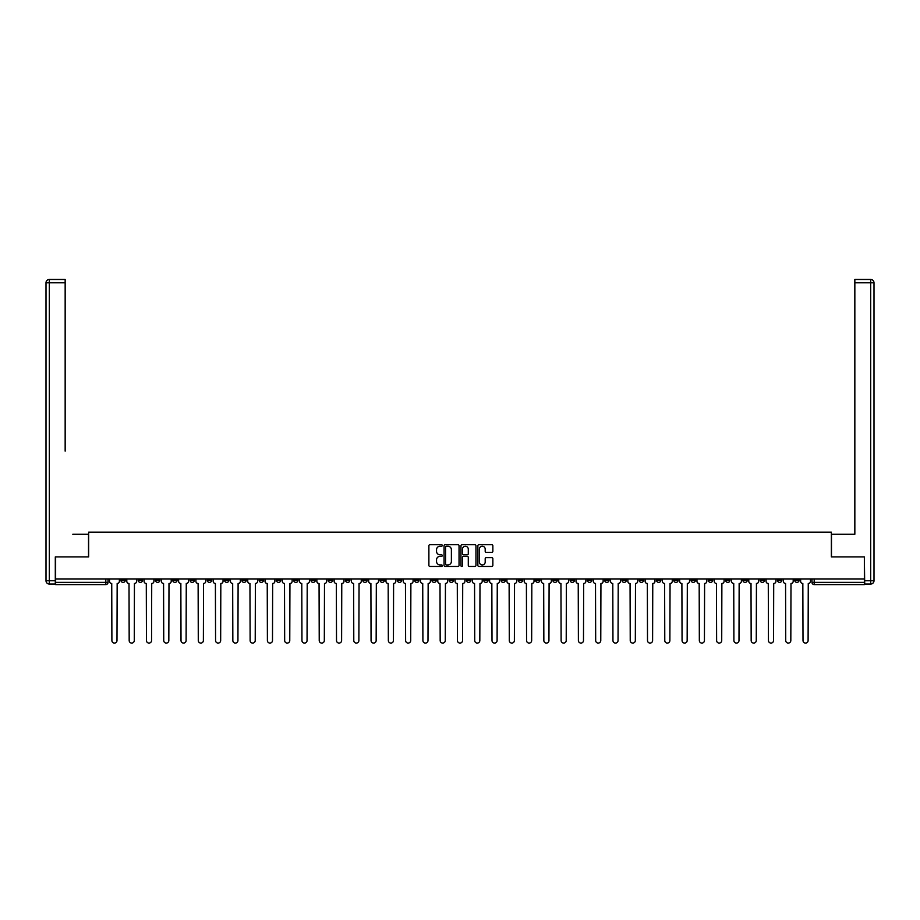 <?xml version="1.0" encoding="UTF-8"?>
<svg xmlns="http://www.w3.org/2000/svg" width="920" height="920" viewBox="0 0 920 920"><rect width="100%" height="100%" fill="white"/><g stroke="black" fill="none" stroke-linecap="round" stroke-linejoin="round"><path stroke-width="1.38" d="M442.278 545.468A0.759 0.759 0 0 0 441.519 544.709L429.973 544.709A1.092 1.092 0 0 0 428.881 545.801L428.881 565.363A1.092 1.092 0 0 0 429.973 566.455L441.519 566.455A0.759 0.759 0 0 0 442.278 565.697A0.759 0.759 0 0 0 441.519 564.926L440.024 564.926A3.484 3.484 0 0 1 436.54 561.453L436.54 559.82A3.484 3.484 0 0 1 440.024 556.347L441.519 556.347A0.759 0.759 0 0 0 442.278 555.577A0.759 0.759 0 0 0 441.519 554.817L440.024 554.817A3.484 3.484 0 0 1 436.54 551.344L436.54 549.712A3.484 3.484 0 0 1 440.024 546.227L441.519 546.227A0.759 0.759 0 0 0 442.278 545.468M691.035 578.944L691.035 580.163L695.462 580.163A2.219 2.219 0 0 1 693.255 582.383A2.219 2.219 0 0 1 691.035 580.163L691.035 578.944M587.362 578.944L587.362 580.163L591.801 580.163A2.219 2.219 0 0 1 589.582 582.383A2.219 2.219 0 0 1 587.362 580.163L587.362 578.944M570.089 578.944L570.089 580.163L574.517 580.163A2.219 2.219 0 0 1 572.309 582.383A2.219 2.219 0 0 1 570.089 580.163L570.089 578.944M466.428 578.944L466.428 580.163L470.856 580.163A2.219 2.219 0 0 1 468.636 582.383A2.219 2.219 0 0 1 466.428 580.163L466.428 578.944M449.144 578.944L449.144 580.163L453.572 580.163A2.219 2.219 0 0 1 451.363 582.383A2.219 2.219 0 0 1 449.144 580.163L449.144 578.944M431.871 578.944L431.871 580.163L436.298 580.163A2.219 2.219 0 0 1 434.079 582.383A2.219 2.219 0 0 1 431.871 580.163L431.871 578.944M397.313 578.944L397.313 580.163L401.741 580.163A2.219 2.219 0 0 1 399.533 582.383A2.219 2.219 0 0 1 397.313 580.163L397.313 578.944M362.756 580.163L362.756 578.944L362.756 580.163A2.219 2.219 0 0 0 364.975 582.383A2.219 2.219 0 0 1 362.756 580.163L367.183 580.163A2.219 2.219 0 0 1 364.975 582.383A2.219 2.219 0 0 0 367.183 580.163L367.183 578.944L367.183 580.163M345.483 580.163L345.483 578.944L345.483 580.163A2.219 2.219 0 0 0 347.691 582.383A2.219 2.219 0 0 1 345.483 580.163L349.91 580.163A2.219 2.219 0 0 1 347.691 582.383M328.198 580.163L328.198 578.944L328.198 580.163A2.219 2.219 0 0 0 330.418 582.383A2.219 2.219 0 0 1 328.198 580.163L332.637 580.163A2.219 2.219 0 0 1 330.418 582.383A2.219 2.219 0 0 0 332.637 580.163L332.637 578.944L332.637 580.163M310.925 578.944L310.925 580.163L315.353 580.163A2.219 2.219 0 0 1 313.145 582.383A2.219 2.219 0 0 1 310.925 580.163L310.925 578.944M293.652 578.944L293.652 580.163L298.08 580.163A2.219 2.219 0 0 1 295.86 582.383A2.219 2.219 0 0 1 293.652 580.163L293.652 578.944M276.368 578.944L276.368 580.163L280.795 580.163A2.219 2.219 0 0 1 278.587 582.383A2.219 2.219 0 0 1 276.368 580.163L276.368 578.944M259.095 580.163L259.095 578.944L259.095 580.163A2.219 2.219 0 0 0 261.303 582.383A2.219 2.219 0 0 1 259.095 580.163L263.522 580.163A2.219 2.219 0 0 1 261.303 582.383M224.537 580.163L224.537 578.944L224.537 580.163A2.219 2.219 0 0 0 226.745 582.383A2.219 2.219 0 0 1 224.537 580.163L228.965 580.163A2.219 2.219 0 0 1 226.745 582.383A2.219 2.219 0 0 0 228.965 580.163L228.965 578.944L228.965 580.163M207.253 580.163L207.253 578.944L207.253 580.163A2.219 2.219 0 0 0 209.472 582.383A2.219 2.219 0 0 1 207.253 580.163L211.692 580.163A2.219 2.219 0 0 1 209.472 582.383A2.219 2.219 0 0 0 211.692 580.163L211.692 578.944L211.692 580.163M189.98 580.163L189.98 578.944L189.98 580.163A2.219 2.219 0 0 0 192.199 582.383A2.219 2.219 0 0 1 189.98 580.163L194.407 580.163A2.219 2.219 0 0 1 192.199 582.383A2.219 2.219 0 0 0 194.407 580.163L194.407 578.944L194.407 580.163M172.707 580.163L172.707 578.944L172.707 580.163A2.219 2.219 0 0 0 174.915 582.383A2.219 2.219 0 0 1 172.707 580.163L177.134 580.163A2.219 2.219 0 0 1 174.915 582.383M155.422 580.163L155.422 578.944L155.422 580.163A2.219 2.219 0 0 0 157.642 582.383A2.219 2.219 0 0 1 155.422 580.163L159.85 580.163A2.219 2.219 0 0 1 157.642 582.383A2.219 2.219 0 0 0 159.85 580.163L159.85 578.944L159.85 580.163M138.149 580.163L138.149 578.944L138.149 580.163A2.219 2.219 0 0 0 140.357 582.383A2.219 2.219 0 0 1 138.149 580.163L142.577 580.163A2.219 2.219 0 0 1 140.357 582.383A2.219 2.219 0 0 0 142.577 580.163L142.577 578.944L142.577 580.163M491.774 552.379A1.092 1.092 0 0 0 492.855 551.287L492.855 545.801A1.092 1.092 0 0 0 491.774 544.709L478.94 544.709A1.092 1.092 0 0 0 477.859 545.801L477.859 565.363A1.092 1.092 0 0 0 478.94 566.455L491.774 566.455A1.092 1.092 0 0 0 492.855 565.363L492.855 558.739A1.092 1.092 0 0 0 491.774 557.646L486.277 557.646A1.092 1.092 0 0 0 485.197 558.739L485.197 562.028A2.909 2.909 0 0 1 482.287 564.926A2.909 2.909 0 0 1 479.377 562.028L479.377 549.136A2.909 2.909 0 0 1 482.287 546.227A2.909 2.909 0 0 1 485.197 549.136L485.197 551.287A1.092 1.092 0 0 0 486.277 552.379L491.774 552.379M58.075 279.473L49.323 279.473L65.159 279.473L58.075 279.473L65.159 279.473L65.159 282.796L49.323 282.796L49.323 580.727L55.303 580.727L55.303 556.91L88.642 556.91L88.642 532.208L831.358 532.208L831.358 556.91L864.363 556.91L864.363 578.944L55.637 578.944L55.637 582.383L108.019 582.383L108.019 578.944L108.019 582.383A2.219 2.219 0 0 1 105.811 584.602L55.637 584.602L55.637 582.383M55.637 556.91L55.637 578.944M459.046 545.801A1.092 1.092 0 0 0 457.964 544.709L445.13 544.709A1.092 1.092 0 0 0 444.049 545.801L444.049 565.363A1.092 1.092 0 0 0 445.13 566.455L457.964 566.455A1.092 1.092 0 0 0 459.046 565.363L459.046 545.801M462.035 544.709L474.869 544.709A1.092 1.092 0 0 1 475.95 545.801L475.95 565.363A1.092 1.092 0 0 1 474.869 566.455L469.372 566.455A1.092 1.092 0 0 1 468.291 565.363L468.291 557.428A1.092 1.092 0 0 0 467.199 556.347L463.565 556.347A1.092 1.092 0 0 0 462.472 557.428L462.472 565.697A0.759 0.759 0 0 1 461.713 566.455A0.759 0.759 0 0 1 460.954 565.697L460.954 545.801A1.092 1.092 0 0 1 462.035 544.709M811.981 578.944L811.981 582.383L864.363 582.383L864.363 584.602L814.188 584.602A2.219 2.219 0 0 1 811.981 582.383A2.219 2.219 0 0 0 814.188 584.602L814.188 578.944M864.363 578.944L864.363 582.383M799.135 578.944L799.135 580.163A2.219 2.219 0 0 1 796.915 582.383A2.219 2.219 0 0 1 794.696 580.163L799.135 580.163M794.696 578.944L794.696 580.163M781.85 580.163L781.85 578.944L781.85 580.163A2.219 2.219 0 0 1 779.643 582.383A2.219 2.219 0 0 1 777.423 580.163L781.85 580.163A2.219 2.219 0 0 1 779.643 582.383M777.423 578.944L777.423 580.163M764.577 578.944L764.577 580.163A2.219 2.219 0 0 1 762.358 582.383A2.219 2.219 0 0 1 760.15 580.163A2.219 2.219 0 0 0 762.358 582.383M760.15 578.944L760.15 580.163L764.577 580.163M747.293 578.944L747.293 580.163A2.219 2.219 0 0 1 745.085 582.383A2.219 2.219 0 0 1 742.865 580.163L747.293 580.163A2.219 2.219 0 0 1 745.085 582.383M742.865 578.944L742.865 580.163M730.02 578.944L730.02 580.163A2.219 2.219 0 0 1 727.8 582.383A2.219 2.219 0 0 1 725.592 580.163A2.219 2.219 0 0 0 727.8 582.383M725.592 578.944L725.592 580.163L730.02 580.163M712.747 578.944L712.747 580.163A2.219 2.219 0 0 1 710.527 582.383A2.219 2.219 0 0 1 708.308 580.163L712.747 580.163M708.308 578.944L708.308 580.163M695.462 578.944L695.462 580.163A2.219 2.219 0 0 1 693.255 582.383M678.189 578.944L678.189 580.163A2.219 2.219 0 0 1 675.97 582.383A2.219 2.219 0 0 1 673.75 580.163L678.189 580.163M673.75 578.944L673.75 580.163M660.905 578.944L660.905 580.163A2.219 2.219 0 0 1 658.697 582.383A2.219 2.219 0 0 1 656.477 580.163L660.905 580.163M656.477 578.944L656.477 580.163M643.632 578.944L643.632 580.163A2.219 2.219 0 0 1 641.412 582.383A2.219 2.219 0 0 1 639.205 580.163A2.219 2.219 0 0 0 641.412 582.383M639.205 578.944L639.205 580.163L643.632 580.163M626.347 578.944L626.347 580.163A2.219 2.219 0 0 1 624.139 582.383A2.219 2.219 0 0 1 621.92 580.163L626.347 580.163M621.92 578.944L621.92 580.163M609.074 578.944L609.074 580.163A2.219 2.219 0 0 1 606.855 582.383A2.219 2.219 0 0 1 604.647 580.163L609.074 580.163M604.647 578.944L604.647 580.163M591.801 578.944L591.801 580.163M574.517 578.944L574.517 580.163L574.517 578.944M557.244 578.944L557.244 580.163A2.219 2.219 0 0 1 555.024 582.383A2.219 2.219 0 0 1 552.816 580.163L557.244 580.163M552.816 578.944L552.816 580.163M539.959 578.944L539.959 580.163A2.219 2.219 0 0 1 537.751 582.383A2.219 2.219 0 0 1 535.532 580.163L539.959 580.163M535.532 578.944L535.532 580.163M522.686 578.944L522.686 580.163A2.219 2.219 0 0 1 520.467 582.383A2.219 2.219 0 0 1 518.259 580.163L522.686 580.163M518.259 578.944L518.259 580.163M505.413 578.944L505.413 580.163A2.219 2.219 0 0 1 503.194 582.383A2.219 2.219 0 0 1 500.974 580.163L505.413 580.163M500.974 578.944L500.974 580.163M488.129 578.944L488.129 580.163A2.219 2.219 0 0 1 485.921 582.383A2.219 2.219 0 0 1 483.701 580.163L488.129 580.163M483.701 578.944L483.701 580.163M470.856 578.944L470.856 580.163A2.219 2.219 0 0 1 468.636 582.383M453.572 578.944L453.572 580.163M436.298 580.163L436.298 578.944L436.298 580.163A2.219 2.219 0 0 1 434.079 582.383M419.025 578.944L419.025 580.163A2.219 2.219 0 0 1 416.806 582.383A2.219 2.219 0 0 1 414.586 580.163A2.219 2.219 0 0 0 416.806 582.383A2.219 2.219 0 0 0 419.025 580.163L414.586 580.163L414.586 578.944M401.741 580.163L401.741 578.944L401.741 580.163A2.219 2.219 0 0 1 399.533 582.383M384.468 578.944L384.468 580.163A2.219 2.219 0 0 1 382.248 582.383A2.219 2.219 0 0 1 380.041 580.163A2.219 2.219 0 0 0 382.248 582.383M380.041 578.944L380.041 580.163L384.468 580.163M349.91 578.944L349.91 580.163L349.91 578.944M315.353 580.163L315.353 578.944L315.353 580.163A2.219 2.219 0 0 1 313.145 582.383M298.08 580.163L298.08 578.944L298.08 580.163A2.219 2.219 0 0 1 295.86 582.383M280.795 580.163L280.795 578.944L280.795 580.163A2.219 2.219 0 0 1 278.587 582.383M263.522 578.944L263.522 580.163L263.522 578.944M246.249 580.163L246.249 578.944L246.249 580.163A2.219 2.219 0 0 1 244.03 582.383A2.219 2.219 0 0 1 241.81 580.163L246.249 580.163A2.219 2.219 0 0 1 244.03 582.383M241.81 578.944L241.81 580.163M177.134 578.944L177.134 580.163L177.134 578.944M125.304 578.944L125.304 580.163A2.219 2.219 0 0 1 123.084 582.383A2.219 2.219 0 0 1 120.865 580.163A2.219 2.219 0 0 0 123.084 582.383A2.219 2.219 0 0 0 125.304 580.163L125.304 578.944M120.865 578.944L120.865 580.163L125.304 580.163M105.811 578.944L105.811 584.602A2.219 2.219 0 0 0 108.019 582.383M446.326 546.227A0.759 0.759 0 0 0 445.567 546.997L445.567 564.167A0.759 0.759 0 0 0 446.326 564.926L447.902 564.926A3.484 3.484 0 0 0 451.386 561.453L451.386 549.712A3.484 3.484 0 0 0 447.902 546.227L446.326 546.227M468.291 549.194A2.909 2.909 0 0 0 465.382 546.284A2.909 2.909 0 0 0 462.472 549.194L462.472 553.736A1.092 1.092 0 0 0 463.565 554.817L467.199 554.817A1.092 1.092 0 0 0 468.291 553.736L468.291 549.194M109.514 578.944L109.514 581.279A2.219 2.219 139.8 0 0 111.734 583.487L111.895 640.527A2.553 2.553 139.8 0 0 114.448 643.08A2.553 2.553 139.8 0 0 116.989 640.527L117.162 583.487A2.219 2.219 139.8 0 0 119.37 581.279L119.37 578.944M126.799 578.944L126.799 581.279A2.219 2.219 139.8 0 0 129.007 583.487L129.179 640.527A2.553 2.553 139.8 0 0 131.721 643.08A2.553 2.553 139.8 0 0 134.274 640.527L134.435 583.487A2.219 2.219 139.8 0 0 136.654 581.279L136.654 578.944M144.072 578.944L144.072 581.279A2.219 2.219 139.8 0 0 146.291 583.487L146.452 640.527A2.553 2.553 139.8 0 0 149.005 643.08A2.553 2.553 139.8 0 0 151.547 640.527L151.719 583.487A2.219 2.219 139.8 0 0 153.927 581.279L153.927 578.944M88.527 556.91L88.527 534.209L72.806 534.209M65.159 282.796L65.159 451.145M55.303 580.727L55.303 584.05L49.323 584.05A3.323 3.323 0 0 1 46 580.727L46 282.796A3.323 3.323 0 0 1 49.323 279.473A3.323 3.323 0 0 0 46 282.796A3.323 3.323 0 0 1 49.323 279.473A3.323 3.323 0 0 0 46 282.796L49.323 282.796L49.323 279.473M847.193 534.209L854.841 534.209L854.841 279.473L870.676 279.473L854.841 279.473M831.473 556.91L831.473 534.209L854.841 534.209L854.841 451.145M864.696 580.727L870.676 580.727L870.676 282.796L874 282.796A3.323 3.323 0 0 0 870.676 279.473A3.323 3.323 0 0 1 874 282.796L874 580.727A3.323 3.323 0 0 1 870.676 584.05L864.696 584.05L864.363 556.91M161.345 578.944L161.345 581.279A2.219 2.219 139.8 0 0 163.564 583.487L163.737 640.527A2.553 2.553 139.8 0 0 166.278 643.08A2.553 2.553 139.8 0 0 168.831 640.527L168.992 583.487A2.219 2.219 139.8 0 0 171.212 581.279L171.212 578.944M178.63 578.944L178.63 581.279A2.219 2.219 139.8 0 0 180.849 583.487L181.01 640.527A2.553 2.553 139.8 0 0 183.552 643.08A2.553 2.553 139.8 0 0 186.105 640.527L186.265 583.487A2.219 2.219 139.8 0 0 188.485 581.279L188.485 578.944M195.902 578.944L195.902 581.279A2.219 2.219 139.8 0 0 198.122 583.487L198.283 640.527A2.553 2.553 139.8 0 0 200.836 643.08A2.553 2.553 139.8 0 0 203.377 640.527L203.55 583.487A2.219 2.219 139.8 0 0 205.758 581.279L205.758 578.944M213.187 578.944L213.187 581.279A2.219 2.219 139.8 0 0 215.395 583.487L215.567 640.527A2.553 2.553 139.8 0 0 218.109 643.08A2.553 2.553 139.8 0 0 220.662 640.527L220.823 583.487A2.219 2.219 139.8 0 0 223.042 581.279L223.042 578.944M230.46 578.944L230.46 581.279A2.219 2.219 139.8 0 0 232.679 583.487L232.84 640.527A2.553 2.553 139.8 0 0 235.393 643.08A2.553 2.553 139.8 0 0 237.935 640.527L238.107 583.487A2.219 2.219 139.8 0 0 240.315 581.279L240.315 578.944M247.744 578.944L247.744 581.279A2.219 2.219 139.8 0 0 249.952 583.487L250.125 640.527A2.553 2.553 139.8 0 0 252.666 643.08A2.553 2.553 139.8 0 0 255.219 640.527L255.38 583.487A2.219 2.219 139.8 0 0 257.6 581.279L257.6 578.944M265.017 578.944L265.017 581.279A2.219 2.219 139.8 0 0 267.237 583.487L267.398 640.527A2.553 2.553 139.8 0 0 269.951 643.08A2.553 2.553 139.8 0 0 272.492 640.527L272.654 583.487A2.219 2.219 139.8 0 0 274.873 581.279L274.873 578.944M282.29 578.944L282.29 581.279A2.219 2.219 139.8 0 0 284.51 583.487L284.671 640.527A2.553 2.553 139.8 0 0 287.224 643.08A2.553 2.553 139.8 0 0 289.765 640.527L289.938 583.487A2.219 2.219 139.8 0 0 292.146 581.279L292.146 578.944M299.575 578.944L299.575 581.279A2.219 2.219 139.8 0 0 301.783 583.487L301.955 640.527A2.553 2.553 139.8 0 0 304.497 643.08A2.553 2.553 139.8 0 0 307.05 640.527L307.211 583.487A2.219 2.219 139.8 0 0 309.43 581.279L309.43 578.944M316.848 578.944L316.848 581.279A2.219 2.219 139.8 0 0 319.067 583.487L319.228 640.527A2.553 2.553 139.8 0 0 321.781 643.08A2.553 2.553 139.8 0 0 324.323 640.527L324.495 583.487A2.219 2.219 139.8 0 0 326.703 581.279L326.703 578.944M334.132 578.944L334.132 581.279A2.219 2.219 139.8 0 0 336.341 583.487L336.513 640.527A2.553 2.553 139.8 0 0 339.054 643.08A2.553 2.553 139.8 0 0 341.607 640.527L341.768 583.487A2.219 2.219 139.8 0 0 343.988 581.279L343.988 578.944M351.405 578.944L351.405 581.279A2.219 2.219 139.8 0 0 353.625 583.487L353.786 640.527A2.553 2.553 139.8 0 0 356.339 643.08A2.553 2.553 139.8 0 0 358.88 640.527L359.053 583.487A2.219 2.219 139.8 0 0 361.261 581.279L361.261 578.944M368.678 578.944L368.678 581.279A2.219 2.219 139.8 0 0 370.898 583.487L371.059 640.527A2.553 2.553 139.8 0 0 373.612 643.08A2.553 2.553 139.8 0 0 376.153 640.527L376.326 583.487A2.219 2.219 139.8 0 0 378.546 581.279L378.546 578.944M385.963 578.944L385.963 581.279A2.219 2.219 139.8 0 0 388.171 583.487L388.343 640.527A2.553 2.553 139.8 0 0 390.885 643.08A2.553 2.553 139.8 0 0 393.438 640.527L393.599 583.487A2.219 2.219 139.8 0 0 395.818 581.279L395.818 578.944M403.236 578.944L403.236 581.279A2.219 2.219 139.8 0 0 405.455 583.487L405.616 640.527A2.553 2.553 139.8 0 0 408.169 643.08A2.553 2.553 139.8 0 0 410.711 640.527L410.883 583.487A2.219 2.219 139.8 0 0 413.091 581.279L413.091 578.944M420.52 578.944L420.52 581.279A2.219 2.219 139.8 0 0 422.728 583.487L422.901 640.527A2.553 2.553 139.8 0 0 425.442 643.08A2.553 2.553 139.8 0 0 427.995 640.527L428.156 583.487A2.219 2.219 139.8 0 0 430.376 581.279L430.376 578.944M437.793 578.944L437.793 581.279A2.219 2.219 139.8 0 0 440.013 583.487L440.174 640.527A2.553 2.553 139.8 0 0 442.727 643.08A2.553 2.553 139.8 0 0 445.268 640.527L445.441 583.487A2.219 2.219 139.8 0 0 447.649 581.279L447.649 578.944M455.066 578.944L455.066 581.279A2.219 2.219 139.8 0 0 457.286 583.487L457.447 640.527A2.553 2.553 139.8 0 0 460 643.08A2.553 2.553 139.8 0 0 462.553 640.527L462.714 583.487A2.219 2.219 139.8 0 0 464.933 581.279L464.933 578.944M472.351 578.944L472.351 581.279A2.219 2.219 139.8 0 0 474.559 583.487L474.731 640.527A2.553 2.553 139.8 0 0 477.273 643.08A2.553 2.553 139.8 0 0 479.826 640.527L479.987 583.487A2.219 2.219 139.8 0 0 482.206 581.279L482.206 578.944M489.624 578.944L489.624 581.279A2.219 2.219 139.8 0 0 491.843 583.487L492.004 640.527A2.553 2.553 139.8 0 0 494.557 643.08A2.553 2.553 139.8 0 0 497.099 640.527L497.272 583.487A2.219 2.219 139.8 0 0 499.479 581.279L499.479 578.944M506.909 578.944L506.909 581.279A2.219 2.219 139.8 0 0 509.116 583.487L509.289 640.527A2.553 2.553 139.8 0 0 511.83 643.08A2.553 2.553 139.8 0 0 514.384 640.527L514.544 583.487A2.219 2.219 139.8 0 0 516.764 581.279L516.764 578.944M524.181 578.944L524.181 581.279A2.219 2.219 139.8 0 0 526.401 583.487L526.562 640.527A2.553 2.553 139.8 0 0 529.115 643.08A2.553 2.553 139.8 0 0 531.656 640.527L531.829 583.487A2.219 2.219 139.8 0 0 534.037 581.279L534.037 578.944M541.454 578.944L541.454 581.279A2.219 2.219 139.8 0 0 543.674 583.487L543.846 640.527A2.553 2.553 139.8 0 0 546.388 643.08A2.553 2.553 139.8 0 0 548.941 640.527L549.102 583.487A2.219 2.219 139.8 0 0 551.322 581.279L551.322 578.944M558.739 578.944L558.739 581.279A2.219 2.219 139.8 0 0 560.947 583.487L561.12 640.527A2.553 2.553 139.8 0 0 563.661 643.08A2.553 2.553 139.8 0 0 566.214 640.527L566.375 583.487A2.219 2.219 139.8 0 0 568.594 581.279L568.594 578.944M576.012 578.944L576.012 581.279A2.219 2.219 139.8 0 0 578.231 583.487L578.392 640.527A2.553 2.553 139.8 0 0 580.945 643.08A2.553 2.553 139.8 0 0 583.487 640.527L583.659 583.487A2.219 2.219 139.8 0 0 585.867 581.279L585.867 578.944M593.296 578.944L593.296 581.279A2.219 2.219 139.8 0 0 595.505 583.487L595.677 640.527A2.553 2.553 139.8 0 0 598.219 643.08A2.553 2.553 139.8 0 0 600.771 640.527L600.932 583.487A2.219 2.219 139.8 0 0 603.152 581.279L603.152 578.944M610.569 578.944L610.569 581.279A2.219 2.219 139.8 0 0 612.789 583.487L612.95 640.527A2.553 2.553 139.8 0 0 615.503 643.08A2.553 2.553 139.8 0 0 618.044 640.527L618.217 583.487A2.219 2.219 139.8 0 0 620.425 581.279L620.425 578.944M627.854 578.944L627.854 581.279A2.219 2.219 139.8 0 0 630.062 583.487L630.234 640.527A2.553 2.553 139.8 0 0 632.776 643.08A2.553 2.553 139.8 0 0 635.329 640.527L635.49 583.487A2.219 2.219 139.8 0 0 637.709 581.279L637.709 578.944M645.127 578.944L645.127 581.279A2.219 2.219 139.8 0 0 647.346 583.487L647.507 640.527A2.553 2.553 139.8 0 0 650.049 643.08A2.553 2.553 139.8 0 0 652.602 640.527L652.763 583.487A2.219 2.219 139.8 0 0 654.982 581.279L654.982 578.944M662.4 578.944L662.4 581.279A2.219 2.219 139.8 0 0 664.619 583.487L664.78 640.527A2.553 2.553 139.8 0 0 667.333 643.08A2.553 2.553 139.8 0 0 669.875 640.527L670.047 583.487A2.219 2.219 139.8 0 0 672.255 581.279L672.255 578.944M679.684 578.944L679.684 581.279A2.219 2.219 139.8 0 0 681.893 583.487L682.065 640.527A2.553 2.553 139.8 0 0 684.606 643.08A2.553 2.553 139.8 0 0 687.159 640.527L687.32 583.487A2.219 2.219 139.8 0 0 689.54 581.279L689.54 578.944M696.957 578.944L696.957 581.279A2.219 2.219 139.8 0 0 699.177 583.487L699.338 640.527A2.553 2.553 139.8 0 0 701.891 643.08A2.553 2.553 139.8 0 0 704.432 640.527L704.605 583.487A2.219 2.219 139.8 0 0 706.813 581.279L706.813 578.944M714.242 578.944L714.242 581.279A2.219 2.219 139.8 0 0 716.45 583.487L716.622 640.527A2.553 2.553 139.8 0 0 719.164 643.08A2.553 2.553 139.8 0 0 721.717 640.527L721.878 583.487A2.219 2.219 139.8 0 0 724.097 581.279L724.097 578.944M731.515 578.944L731.515 581.279A2.219 2.219 139.8 0 0 733.734 583.487L733.895 640.527A2.553 2.553 139.8 0 0 736.448 643.08A2.553 2.553 139.8 0 0 738.99 640.527L739.151 583.487A2.219 2.219 139.8 0 0 741.37 581.279L741.37 578.944M748.788 578.944L748.788 581.279A2.219 2.219 139.8 0 0 751.007 583.487L751.168 640.527A2.553 2.553 139.8 0 0 753.721 643.08A2.553 2.553 139.8 0 0 756.263 640.527L756.435 583.487A2.219 2.219 139.8 0 0 758.655 581.279L758.655 578.944M766.072 578.944L766.072 581.279A2.219 2.219 139.8 0 0 768.28 583.487L768.453 640.527A2.553 2.553 139.8 0 0 770.994 643.08A2.553 2.553 139.8 0 0 773.547 640.527L773.708 583.487A2.219 2.219 139.8 0 0 775.928 581.279L775.928 578.944M783.345 578.944L783.345 581.279A2.219 2.219 139.8 0 0 785.565 583.487L785.726 640.527A2.553 2.553 139.8 0 0 788.279 643.08A2.553 2.553 139.8 0 0 790.82 640.527L790.993 583.487A2.219 2.219 139.8 0 0 793.201 581.279L793.201 578.944M800.63 578.944L800.63 581.279A2.219 2.219 139.8 0 0 802.838 583.487L803.01 640.527A2.553 2.553 139.8 0 0 805.552 643.08A2.553 2.553 139.8 0 0 808.105 640.527L808.266 583.487A2.219 2.219 139.8 0 0 810.485 581.279L810.485 578.944M49.323 584.05L49.323 580.727L46 580.727M870.676 279.473L870.676 282.796L854.841 282.796M874 580.727L870.676 580.727L870.676 584.05"/></g></svg>
